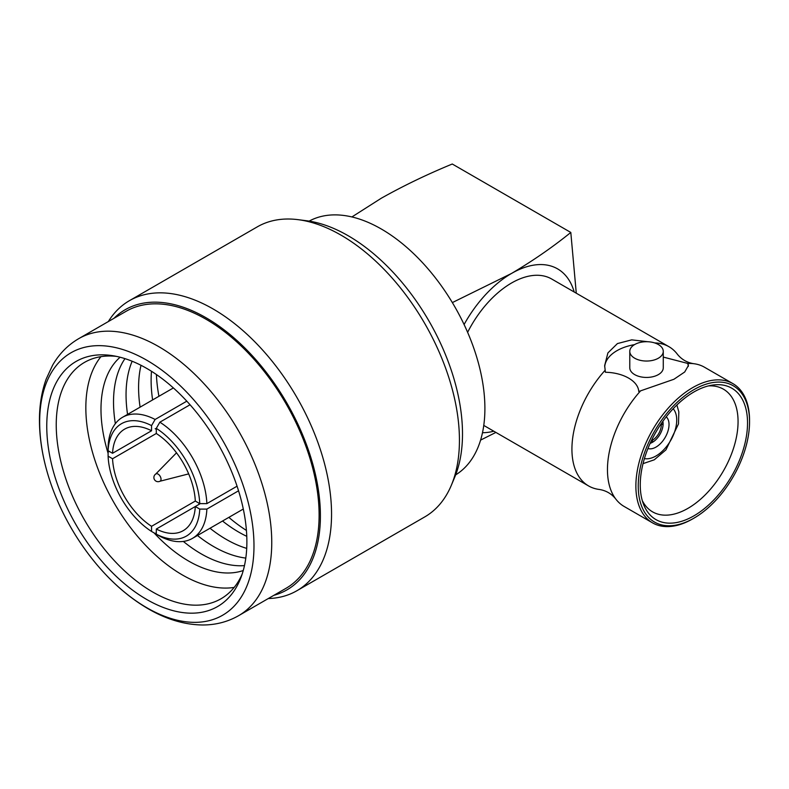 <?xml version="1.0" encoding="UTF-8"?>
<svg xmlns="http://www.w3.org/2000/svg" width="789" height="789" viewBox="0 0 789 789"><rect width="100%" height="100%" fill="white"/><g stroke="black" fill="none" stroke-linecap="round" stroke-linejoin="round"><path stroke-width="1.18" d="M660.541 424.669L661.29 424.877A12.506 7.219 120 0 0 661.221 423.654M650.146 443.339A15.07 8.699 120 0 0 652.444 442.304A15.07 8.699 120 0 0 663.105 423.851L660.501 424.719M651.911 439.601L652.454 440.203A12.506 7.219 120 0 0 661.29 424.896L663.105 423.851A15.07 8.699 120 0 0 662.859 421.326M651.349 440.765A12.506 7.219 120 0 0 652.444 440.213L652.444 442.304L651.882 439.67M156.301 433.486L156.301 428.358L159.851 422.194A69.915 40.367 -120 0 1 206.866 503.629L199.755 503.619L195.307 501.054A58.613 33.838 -120 0 0 156.301 433.486L112.551 458.744A58.613 33.838 -120 0 0 151.557 526.312L151.557 531.451L155.117 533.502L156.301 532.822M199.755 503.619A64.895 37.468 -120 0 0 156.301 428.358M151.557 425.616L151.557 430.755A58.613 33.838 -120 0 0 124.623 429.137A58.613 33.838 -120 0 0 112.551 453.281L108.103 450.706L108.103 446.604A69.915 40.367 -120 0 1 122.522 417.302A69.915 40.367 -120 0 1 155.117 419.462L151.557 425.616A64.895 37.468 -120 0 0 108.103 450.706M109.286 451.387L108.103 452.077L108.103 456.18L112.551 458.744M108.103 456.18A64.895 37.468 -120 0 0 151.557 531.451M663.273 357.082L687.978 363.492A80.379 46.413 -60 0 1 693.541 363.67A80.379 46.413 -60 0 1 704.478 367.22L732.902 383.622A80.379 46.413 -60 0 1 749.55 420.419L749.55 421.79A78.703 45.446 -60 0 1 693.896 518.186A78.703 45.446 -60 0 1 638.242 486.054A78.703 45.446 -60 0 1 693.896 389.658A78.703 45.446 -60 0 1 749.55 421.79M654.742 342.949A80.379 46.413 -60 0 1 668.964 346.706A80.379 46.413 -60 0 1 677.504 354.409C681.696 359.488 687.041 362.575 693.541 363.67M634.543 344.625A41.866 24.173 0 0 0 604.699 366.865M692.712 518.866L693.896 518.186L692.712 518.866A80.379 46.413 -60 0 1 652.523 522.851L624.099 506.439A80.379 46.413 -60 0 1 615.558 498.737A80.379 46.413 -60 0 1 640.609 390.841L638.774 391.531C638.163 381.107 623.468 372.605 605.39 372.26L604.66 365.554L607.915 352.9L617.432 343.57L631.723 339.862L648.016 341.745M688.324 366.392A41.866 24.173 0 0 0 687.673 363.305M629.78 351.371L629.78 367.782A16.747 9.665 0 0 0 634.691 374.617A16.747 9.665 0 0 0 652.937 376.708A16.747 9.665 0 0 0 663.273 367.782L663.273 351.371A16.747 9.665 0 0 0 646.526 341.706A16.747 9.665 0 0 0 629.78 351.371A16.747 9.665 0 0 0 634.691 358.206A16.747 9.665 0 0 0 652.937 360.307A16.747 9.665 0 0 0 663.273 351.371M467.621 332.337A80.379 46.413 -60 0 1 551.728 279.03L668.964 346.706M615.558 498.737C611.357 493.667 606.011 490.58 599.522 489.486A80.379 46.413 -60 0 1 588.574 485.935A80.379 46.413 -60 0 1 605.084 370.327M652.523 522.851A80.379 46.413 -60 0 1 652.523 430.035A80.379 46.413 -60 0 1 732.902 383.622M687.978 363.492L688.393 365.554L684.704 371.994L673.934 379.262L640.609 390.841M452.344 302.591L511.538 273.438A92.106 53.179 120 0 0 464.09 324.526M455.647 474.879A146.527 84.601 -120 0 0 454.553 306.339A146.527 84.601 -120 0 0 309.14 221.117M200.327 503.619L156.301 529.044A58.613 33.838 -120 0 0 183.235 530.662A58.613 33.838 -120 0 0 195.307 506.528L199.755 509.092L206.866 509.092A69.915 40.367 -120 0 1 192.437 538.394A69.915 40.367 -120 0 1 159.851 536.234L156.301 534.183L156.301 529.044M195.307 501.054L151.557 526.312M151.557 430.755L112.551 453.281M156.301 534.183A64.895 37.468 -120 0 0 199.755 509.092M190.05 404.757L159.851 422.194M237.065 486.192L206.866 503.629M238.554 490.797L206.866 509.092M186.806 401.167L155.117 419.462M156.409 374.528A133.972 77.352 -120 0 0 158.934 396.285M228.849 517.377A133.972 77.352 -120 0 0 246.424 530.435M222.537 521.016A123.922 71.543 -120 0 0 238.742 532.111A123.922 71.543 -120 0 0 246.779 536.333M151.488 371.284A123.922 71.543 -120 0 0 152.622 399.924M210.012 528.255A123.922 71.543 -120 0 0 226.206 539.351A123.922 71.543 -120 0 0 246.71 548.385M141.014 365.307A123.922 71.543 -120 0 0 140.097 407.154M197.477 535.484A123.922 71.543 -120 0 0 213.681 546.59A123.922 71.543 -120 0 0 245.803 558.089M132.157 361.244A123.922 71.543 -120 0 0 127.562 414.393M183.344 541.432A123.922 71.543 -120 0 0 201.146 553.819A123.922 71.543 -120 0 0 244.472 565.605M124.978 358.64A123.922 71.543 -120 0 0 115.352 423.663M154.033 532.871A123.922 71.543 -120 0 0 188.61 561.058A123.922 71.543 -120 0 0 243.249 570.526M120.106 357.23A123.922 71.543 -120 0 0 108.103 453.33M100.933 356.658A136.477 78.801 -120 0 0 97.747 468.272A136.477 78.801 -120 0 0 182.348 574.934A136.477 78.801 -120 0 0 234.165 587.42M116.397 356.372A136.477 78.801 -120 0 0 84.502 362.388A136.477 78.801 -120 0 0 63.584 471.753A136.477 78.801 -120 0 0 152.741 592.026A136.477 78.801 -120 0 0 220.989 598.782A136.477 78.801 -120 0 0 242.144 574.175M146.823 599.541A141.507 81.701 -120 0 0 240.911 577.647A141.507 81.701 -120 0 0 217.577 443.152A141.507 81.701 -120 0 0 112.778 355.701A141.507 81.701 -120 0 0 48.267 447.057A141.507 81.701 -120 0 0 146.823 599.541M146.823 607.747A151.557 87.5 -120 0 0 252.805 526.884A151.557 87.5 -120 0 0 115.46 347.564A151.557 87.5 -120 0 0 50.121 481.507A151.557 87.5 -120 0 0 100.637 568.997A151.557 87.5 -120 0 0 146.823 607.747M78.703 338.668A159.93 92.333 -120 0 1 238.633 431.001A159.93 92.333 -120 0 1 238.633 615.667L285.993 588.318A159.93 92.333 -120 0 0 285.993 403.652A159.93 92.333 -120 0 0 126.072 311.32L78.703 338.668C67.795 345.069 59.076 353.945 52.567 365.297L46.206 379.026C41.639 391.709 39.381 405.635 39.45 420.793C39.568 440.292 43.129 460.529 50.121 481.507M273.891 595.31A161.745 93.388 -120 0 0 286.91 403.13A161.745 93.388 -120 0 0 113.961 318.302M268.26 598.555A167.465 96.682 -120 0 0 296.871 590.744A167.465 96.682 -120 0 0 296.871 397.38A167.465 96.682 -120 0 0 129.406 300.688A167.465 96.682 -120 0 0 108.34 321.557M296.871 590.744L424.758 516.913A167.465 96.682 -120 0 0 451.357 485.225A167.465 96.682 -120 0 0 424.758 323.539A167.465 96.682 -120 0 0 298.035 219.658A167.465 96.682 -120 0 0 257.293 226.857L129.406 300.688M451.357 485.225L454.701 477.256A161.745 93.388 -120 0 0 428.999 321.084A161.745 93.388 -120 0 0 306.605 220.752L298.035 219.658M574.214 292.009A92.106 53.179 120 0 0 511.538 273.438C533.029 260.705 552.783 247.046 570.802 232.449L452.275 164.013C426.997 174.428 403.337 185.829 381.284 198.236L351.904 216.945M570.802 232.449L576.276 293.202M495.896 432.421L480.59 440.104M482.483 432.717A92.106 53.179 120 0 0 493.835 431.228M693.896 515.858A75.862 43.799 -60 0 1 643.459 504.122A75.862 43.799 -60 0 1 655.965 432.027A75.862 43.799 -60 0 1 712.151 385.14A75.862 43.799 -60 0 1 746.729 434.118A75.862 43.799 -60 0 1 693.896 515.858M708.473 385.9A70.832 40.9 -60 0 1 722.902 388.878A70.832 40.9 -60 0 1 734.381 445.479A70.832 40.9 -60 0 1 687.978 508.343A70.832 40.9 -60 0 1 652.079 511.568A70.832 40.9 -60 0 1 642.276 500.561M666.232 416.829A18.423 10.632 -60 0 1 667.721 431.839A18.423 10.632 -60 0 1 656.004 447.087A18.423 10.632 -60 0 1 647.937 448.507M198.927 503.145L198.927 504.437M155.177 428.664L156.301 429.315M155.67 474.12A4.182 2.416 60 0 1 155.975 473.883A4.182 2.416 60 0 1 158.076 474.09A4.182 2.416 60 0 1 160.808 477.779A4.182 2.416 60 0 1 160.167 481.132A4.182 2.416 60 0 1 159.802 481.28M673.185 408.741A29.301 16.924 -60 0 1 674.299 432.717A29.301 16.924 -60 0 1 656.004 455.973A29.301 16.924 -60 0 1 644.416 458.577M588.574 485.935L483.765 425.419M173.383 387.941L122.522 417.302M243.298 509.033L192.437 538.394M238.633 615.667C227.626 621.919 215.584 625.016 202.497 624.987C184.419 624.73 166.321 619.335 148.204 608.783C131.25 598.91 115.401 585.655 100.637 568.997M643.025 463.636L654.268 459.809L665.926 449.878L678.501 423.89L678.826 411.819L676.873 405.004M155.975 473.883A4.182 4.182 0 0 0 154.447 479.604A4.182 4.182 0 0 0 160.167 481.132M159.98 481.231L188.679 473.883M155.798 473.992L176.519 452.817"/></g></svg>
